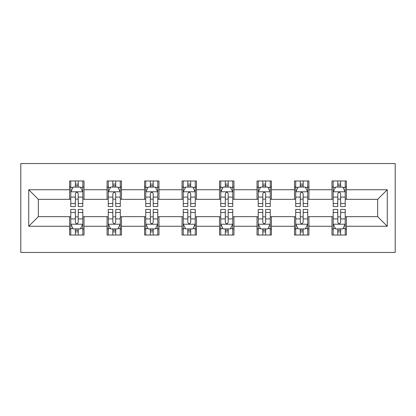<?xml version="1.0" encoding="UTF-8"?>
<svg xmlns="http://www.w3.org/2000/svg" width="416" height="416" viewBox="0 0 416 416"><rect width="100%" height="100%" fill="white"/><g stroke="black" fill="none" stroke-linecap="round" stroke-linejoin="round"><path stroke-width="0.62" d="M20.8 252.455L395.2 252.455L395.2 163.545L20.8 163.545L20.8 252.455M346.419 189.738L346.419 180.965L331.999 180.965L331.999 189.738L308.927 189.738L308.927 180.965L294.512 180.965L294.512 189.738L271.44 189.738L271.44 180.965L257.02 180.965L257.02 189.738L233.953 189.738L233.953 180.965L219.534 180.965L219.534 189.738L196.466 189.738L196.466 180.965L182.047 180.965L182.047 189.738L158.98 189.738L158.98 180.965L144.56 180.965L144.56 189.738L121.488 189.738L121.488 180.965L107.073 180.965L107.073 189.738L84.001 189.738L84.001 180.965L69.581 180.965L69.581 189.738L28.73 189.738L28.73 226.262L38.345 216.653L69.581 216.653L69.581 235.035L84.001 235.035L84.001 216.653L107.073 216.653L107.073 235.035L121.488 235.035L121.488 216.653L144.56 216.653L144.56 235.035L158.98 235.035L158.98 216.653L182.047 216.653L182.047 235.035L196.466 235.035L196.466 216.653L219.534 216.653L219.534 235.035L233.953 235.035L233.953 216.653L257.02 216.653L257.02 235.035L271.44 235.035L271.44 216.653L294.512 216.653L294.512 235.035L308.927 235.035L308.927 216.653L331.999 216.653L331.999 235.035L346.419 235.035L346.419 216.653L377.655 216.653L377.655 199.347L346.419 199.347L346.419 189.738L387.27 189.738L387.27 226.262L346.419 226.262M331.999 226.262L308.927 226.262M294.512 226.262L271.44 226.262M257.02 226.262L233.953 226.262M219.534 226.262L196.466 226.262M182.047 226.262L158.98 226.262M144.56 226.262L121.488 226.262M107.073 226.262L84.001 226.262M69.581 226.262L28.73 226.262M331.999 189.738L331.999 199.347L308.927 199.347L308.927 189.738M294.512 189.738L294.512 199.347L271.44 199.347L271.44 189.738M257.02 189.738L257.02 199.347L233.953 199.347L233.953 189.738M219.534 189.738L219.534 199.347L196.466 199.347L196.466 189.738M182.047 189.738L182.047 199.347L158.98 199.347L158.98 189.738M144.56 189.738L144.56 199.347L121.488 199.347L121.488 189.738M107.073 189.738L107.073 199.347L84.001 199.347L84.001 189.738M69.581 189.738L69.581 199.347L38.345 199.347L28.73 189.738M38.345 199.347L38.345 216.653M387.27 226.262L377.655 216.653M377.655 199.347L387.27 189.738M69.581 186.971L70.782 186.971M75.348 186.971L78.234 186.971M82.8 186.971L84.001 186.971M69.581 199.108L70.782 199.108M75.348 199.108L78.234 199.108M82.8 199.108L84.001 199.108M69.581 216.892L70.782 216.892M75.348 216.892L78.234 216.892M82.8 216.892L84.001 216.892M69.581 229.029L70.782 229.029M75.348 229.029L78.234 229.029M82.8 229.029L84.001 229.029M107.073 216.892L108.274 216.892M112.84 216.892L115.721 216.892M120.286 216.892L121.488 216.892M107.073 229.029L108.274 229.029M112.84 229.029L115.721 229.029M120.286 229.029L121.488 229.029M107.073 186.971L108.274 186.971M112.84 186.971L115.721 186.971M120.286 186.971L121.488 186.971M107.073 199.108L108.274 199.108M112.84 199.108L115.721 199.108M120.286 199.108L121.488 199.108M144.56 216.892L145.761 216.892M150.327 216.892L153.208 216.892M157.773 216.892L158.98 216.892M144.56 229.029L145.761 229.029M150.327 229.029L153.208 229.029M157.773 229.029L158.98 229.029M144.56 186.971L145.761 186.971M150.327 186.971L153.208 186.971M157.773 186.971L158.98 186.971M144.56 199.108L145.761 199.108M150.327 199.108L153.208 199.108M157.773 199.108L158.98 199.108M182.047 216.892L183.248 216.892M187.814 216.892L190.7 216.892M195.265 216.892L196.466 216.892M182.047 229.029L183.248 229.029M187.814 229.029L190.7 229.029M195.265 229.029L196.466 229.029M182.047 186.971L183.248 186.971M187.814 186.971L190.7 186.971M195.265 186.971L196.466 186.971M182.047 199.108L183.248 199.108M187.814 199.108L190.7 199.108M195.265 199.108L196.466 199.108M219.534 216.892L220.735 216.892M225.3 216.892L228.186 216.892M232.752 216.892L233.953 216.892M219.534 229.029L220.735 229.029M225.3 229.029L228.186 229.029M232.752 229.029L233.953 229.029M219.534 186.971L220.735 186.971M225.3 186.971L228.186 186.971M232.752 186.971L233.953 186.971M219.534 199.108L220.735 199.108M225.3 199.108L228.186 199.108M232.752 199.108L233.953 199.108M257.02 216.892L258.227 216.892M262.792 216.892L265.673 216.892M270.239 216.892L271.44 216.892M257.02 229.029L258.227 229.029M262.792 229.029L265.673 229.029M270.239 229.029L271.44 229.029M257.02 186.971L258.227 186.971M262.792 186.971L265.673 186.971M270.239 186.971L271.44 186.971M257.02 199.108L258.227 199.108M262.792 199.108L265.673 199.108M270.239 199.108L271.44 199.108M294.512 216.892L295.714 216.892M300.279 216.892L303.16 216.892M307.726 216.892L308.927 216.892M294.512 229.029L295.714 229.029M300.279 229.029L303.16 229.029M307.726 229.029L308.927 229.029M294.512 186.971L295.714 186.971M300.279 186.971L303.16 186.971M307.726 186.971L308.927 186.971M294.512 199.108L295.714 199.108M300.279 199.108L303.16 199.108M307.726 199.108L308.927 199.108M331.999 216.892L333.2 216.892M337.766 216.892L340.652 216.892M345.218 216.892L346.419 216.892M331.999 229.029L333.2 229.029M337.766 229.029L340.652 229.029M345.218 229.029L346.419 229.029M331.999 186.971L333.2 186.971M337.766 186.971L340.652 186.971M345.218 186.971L346.419 186.971M331.999 199.108L333.2 199.108M337.766 199.108L340.652 199.108M345.218 199.108L346.419 199.108M78.234 184.09L75.348 184.09M82.8 203.544L78.234 203.544L78.234 206.56L82.8 206.56L82.8 191.901L80.397 187.091L73.185 187.091L70.782 191.901L70.782 206.56L75.348 206.56L75.348 203.544L70.782 203.544M70.782 191.901L70.782 180.965M82.8 191.901L82.8 180.965M75.348 187.091L75.348 180.965M78.234 180.965L78.234 187.091M78.234 203.544L78.234 193.7C77.272 191.849 76.31 191.849 75.348 193.7L75.348 203.544M75.348 231.91L78.234 231.91M70.782 212.456L75.348 212.456L75.348 209.44L70.782 209.44L70.782 224.099L73.185 228.909L80.397 228.909L82.8 224.099L82.8 209.44L78.234 209.44L78.234 212.456L82.8 212.456M82.8 224.099L82.8 235.035M70.782 224.099L70.782 235.035M78.234 228.909L78.234 235.035M75.348 235.035L75.348 228.909M75.348 212.456L75.348 222.3C76.31 224.151 77.272 224.151 78.234 222.3L78.234 212.456M115.721 184.09L112.84 184.09M120.286 203.544L115.721 203.544L115.721 206.56L120.286 206.56L120.286 191.901L117.884 187.091L110.677 187.091L108.274 191.901L108.274 206.56L112.84 206.56L112.84 203.544L108.274 203.544M108.274 191.901L108.274 180.965M120.286 191.901L120.286 180.965M112.84 187.091L112.84 180.965M115.721 180.965L115.721 187.091M115.721 203.544L115.721 193.7C114.764 191.849 113.802 191.849 112.84 193.7L112.84 203.544M153.208 184.09L150.327 184.09M157.773 203.544L153.208 203.544L153.208 206.56L157.773 206.56L157.773 191.901L155.371 187.091L148.164 187.091L145.761 191.901L145.761 206.56L150.327 206.56L150.327 203.544L145.761 203.544M145.761 191.901L145.761 180.965M157.773 191.901L157.773 180.965M150.327 187.091L150.327 180.965M153.208 180.965L153.208 187.091M153.208 203.544L153.208 193.7C152.251 191.849 151.289 191.849 150.327 193.7L150.327 203.544M112.84 231.91L115.721 231.91M108.274 212.456L112.84 212.456L112.84 209.44L108.274 209.44L108.274 224.099L110.677 228.909L117.884 228.909L120.286 224.099L120.286 209.44L115.721 209.44L115.721 212.456L120.286 212.456M120.286 224.099L120.286 235.035M108.274 224.099L108.274 235.035M115.721 228.909L115.721 235.035M112.84 235.035L112.84 228.909M112.84 212.456L112.84 222.3C113.797 224.151 114.759 224.151 115.721 222.3L115.721 212.456M150.327 231.91L153.208 231.91M145.761 212.456L150.327 212.456L150.327 209.44L145.761 209.44L145.761 224.099L148.164 228.909L155.371 228.909L157.773 224.099L157.773 209.44L153.208 209.44L153.208 212.456L157.773 212.456M157.773 224.099L157.773 235.035M145.761 224.099L145.761 235.035M153.208 228.909L153.208 235.035M150.327 235.035L150.327 228.909M150.327 212.456L150.327 222.3C151.284 224.151 152.246 224.151 153.208 222.3L153.208 212.456M190.7 184.09L187.814 184.09M195.265 203.544L190.7 203.544L190.7 206.56L195.265 206.56L195.265 191.901L192.863 187.091L185.65 187.091L183.248 191.901L183.248 206.56L187.814 206.56L187.814 203.544L183.248 203.544M183.248 191.901L183.248 180.965M195.265 191.901L195.265 180.965M187.814 187.091L187.814 180.965M190.7 180.965L190.7 187.091M190.7 203.544L190.7 193.7C189.738 191.849 188.776 191.849 187.814 193.7L187.814 203.544M228.186 184.09L225.3 184.09M232.752 203.544L228.186 203.544L228.186 206.56L232.752 206.56L232.752 191.901L230.35 187.091L223.137 187.091L220.735 191.901L220.735 206.56L225.3 206.56L225.3 203.544L220.735 203.544M220.735 191.901L220.735 180.965M232.752 191.901L232.752 180.965M225.3 187.091L225.3 180.965M228.186 180.965L228.186 187.091M228.186 203.544L228.186 193.7C227.224 191.849 226.262 191.849 225.3 193.7L225.3 203.544M265.673 184.09L262.792 184.09M270.239 203.544L265.673 203.544L265.673 206.56L270.239 206.56L270.239 191.901L267.836 187.091L260.629 187.091L258.227 191.901L258.227 206.56L262.792 206.56L262.792 203.544L258.227 203.544M258.227 191.901L258.227 180.965M270.239 191.901L270.239 180.965M262.792 187.091L262.792 180.965M265.673 180.965L265.673 187.091M265.673 203.544L265.673 193.7C264.716 191.849 263.754 191.849 262.792 193.7L262.792 203.544M187.814 231.91L190.7 231.91M183.248 212.456L187.814 212.456L187.814 209.44L183.248 209.44L183.248 224.099L185.65 228.909L192.863 228.909L195.265 224.099L195.265 209.44L190.7 209.44L190.7 212.456L195.265 212.456M195.265 224.099L195.265 235.035M183.248 224.099L183.248 235.035M190.7 228.909L190.7 235.035M187.814 235.035L187.814 228.909M187.814 212.456L187.814 222.3C188.776 224.151 189.738 224.151 190.7 222.3L190.7 212.456M225.3 231.91L228.186 231.91M220.735 212.456L225.3 212.456L225.3 209.44L220.735 209.44L220.735 224.099L223.137 228.909L230.35 228.909L232.752 224.099L232.752 209.44L228.186 209.44L228.186 212.456L232.752 212.456M232.752 224.099L232.752 235.035M220.735 224.099L220.735 235.035M228.186 228.909L228.186 235.035M225.3 235.035L225.3 228.909M225.3 212.456L225.3 222.3C226.262 224.151 227.224 224.151 228.186 222.3L228.186 212.456M262.792 231.91L265.673 231.91M258.227 212.456L262.792 212.456L262.792 209.44L258.227 209.44L258.227 224.099L260.629 228.909L267.836 228.909L270.239 224.099L270.239 209.44L265.673 209.44L265.673 212.456L270.239 212.456M270.239 224.099L270.239 235.035M258.227 224.099L258.227 235.035M265.673 228.909L265.673 235.035M262.792 235.035L262.792 228.909M262.792 212.456L262.792 222.3C263.749 224.151 264.711 224.151 265.673 222.3L265.673 212.456M300.279 231.91L303.16 231.91M295.714 212.456L300.279 212.456L300.279 209.44L295.714 209.44L295.714 224.099L298.116 228.909L305.323 228.909L307.726 224.099L307.726 209.44L303.16 209.44L303.16 212.456L307.726 212.456M307.726 224.099L307.726 235.035M295.714 224.099L295.714 235.035M303.16 228.909L303.16 235.035M300.279 235.035L300.279 228.909M300.279 212.456L300.279 222.3C301.236 224.151 302.198 224.151 303.16 222.3L303.16 212.456M303.16 184.09L300.279 184.09M307.726 203.544L303.16 203.544L303.16 206.56L307.726 206.56L307.726 191.901L305.323 187.091L298.116 187.091L295.714 191.901L295.714 206.56L300.279 206.56L300.279 203.544L295.714 203.544M295.714 191.901L295.714 180.965M307.726 191.901L307.726 180.965M300.279 187.091L300.279 180.965M303.16 180.965L303.16 187.091M303.16 203.544L303.16 193.7C302.203 191.849 301.241 191.849 300.279 193.7L300.279 203.544M340.652 184.09L337.766 184.09M345.218 203.544L340.652 203.544L340.652 206.56L345.218 206.56L345.218 191.901L342.815 187.091L335.603 187.091L333.2 191.901L333.2 206.56L337.766 206.56L337.766 203.544L333.2 203.544M333.2 191.901L333.2 180.965M345.218 191.901L345.218 180.965M337.766 187.091L337.766 180.965M340.652 180.965L340.652 187.091M340.652 203.544L340.652 193.7C339.69 191.849 338.728 191.849 337.766 193.7L337.766 203.544M337.766 231.91L340.652 231.91M333.2 212.456L337.766 212.456L337.766 209.44L333.2 209.44L333.2 224.099L335.603 228.909L342.815 228.909L345.218 224.099L345.218 209.44L340.652 209.44L340.652 212.456L345.218 212.456M345.218 224.099L345.218 235.035M333.2 224.099L333.2 235.035M340.652 228.909L340.652 235.035M337.766 235.035L337.766 228.909M337.766 212.456L337.766 222.3C338.728 224.151 339.69 224.151 340.652 222.3L340.652 212.456M82.737 191.781L70.845 191.781M70.782 187.382L73.044 187.382M80.543 187.382L82.8 187.382M75.348 197.106L70.782 197.106M82.8 197.106L78.234 197.106M78.234 185.619L75.348 185.619M70.845 224.219L82.737 224.219M82.8 228.618L80.543 228.618M73.044 228.618L70.782 228.618M78.234 218.894L82.8 218.894M70.782 218.894L75.348 218.894M75.348 230.381L78.234 230.381M120.229 191.781L108.332 191.781M108.274 187.382L110.531 187.382M118.03 187.382L120.286 187.382M112.84 197.106L108.274 197.106M120.286 197.106L115.721 197.106M115.721 185.619L112.84 185.619M157.716 191.781L145.818 191.781M145.761 187.382L148.018 187.382M155.516 187.382L157.773 187.382M150.327 197.106L145.761 197.106M157.773 197.106L153.208 197.106M153.208 185.619L150.327 185.619M108.332 224.219L120.229 224.219M120.286 228.618L118.03 228.618M110.531 228.618L108.274 228.618M115.721 218.894L120.286 218.894M108.274 218.894L112.84 218.894M112.84 230.381L115.721 230.381M145.818 224.219L157.716 224.219M157.773 228.618L155.516 228.618M148.018 228.618L145.761 228.618M153.208 218.894L157.773 218.894M145.761 218.894L150.327 218.894M150.327 230.381L153.208 230.381M195.203 191.781L183.31 191.781M183.248 187.382L185.505 187.382M193.003 187.382L195.265 187.382M187.814 197.106L183.248 197.106M195.265 197.106L190.7 197.106M190.7 185.619L187.814 185.619M232.69 191.781L220.797 191.781M220.735 187.382L222.997 187.382M230.495 187.382L232.752 187.382M225.3 197.106L220.735 197.106M232.752 197.106L228.186 197.106M228.186 185.619L225.3 185.619M270.182 191.781L258.284 191.781M258.227 187.382L260.484 187.382M267.982 187.382L270.239 187.382M262.792 197.106L258.227 197.106M270.239 197.106L265.673 197.106M265.673 185.619L262.792 185.619M183.31 224.219L195.203 224.219M195.265 228.618L193.003 228.618M185.505 228.618L183.248 228.618M190.7 218.894L195.265 218.894M183.248 218.894L187.814 218.894M187.814 230.381L190.7 230.381M220.797 224.219L232.69 224.219M232.752 228.618L230.495 228.618M222.997 228.618L220.735 228.618M228.186 218.894L232.752 218.894M220.735 218.894L225.3 218.894M225.3 230.381L228.186 230.381M258.284 224.219L270.182 224.219M270.239 228.618L267.982 228.618M260.484 228.618L258.227 228.618M265.673 218.894L270.239 218.894M258.227 218.894L262.792 218.894M262.792 230.381L265.673 230.381M295.771 224.219L307.668 224.219M307.726 228.618L305.469 228.618M297.97 228.618L295.714 228.618M303.16 218.894L307.726 218.894M295.714 218.894L300.279 218.894M300.279 230.381L303.16 230.381M307.668 191.781L295.771 191.781M295.714 187.382L297.97 187.382M305.469 187.382L307.726 187.382M300.279 197.106L295.714 197.106M307.726 197.106L303.16 197.106M303.16 185.619L300.279 185.619M345.155 191.781L333.263 191.781M333.2 187.382L335.457 187.382M342.956 187.382L345.218 187.382M337.766 197.106L333.2 197.106M345.218 197.106L340.652 197.106M340.652 185.619L337.766 185.619M333.263 224.219L345.155 224.219M345.218 228.618L342.956 228.618M335.457 228.618L333.2 228.618M340.652 218.894L345.218 218.894M333.2 218.894L337.766 218.894M337.766 230.381L340.652 230.381"/></g></svg>
